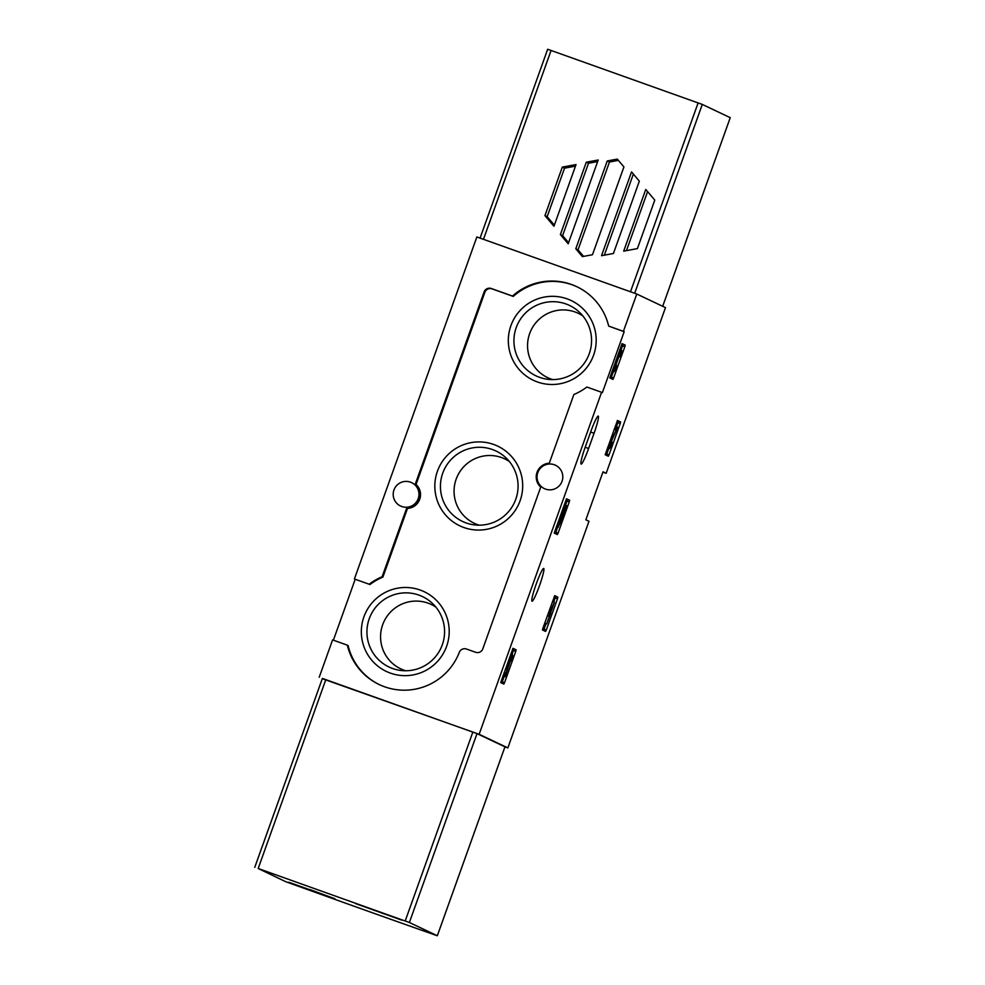 <?xml version="1.0" encoding="UTF-8"?>
<svg xmlns="http://www.w3.org/2000/svg" width="985" height="985" viewBox="0 0 985 985"><rect width="100%" height="100%" fill="white"/><g stroke="black" fill="none" stroke-linecap="round" stroke-linejoin="round"><path stroke-width="1.48" d="M609.038 454.799L608.336 456.24L605.184 454.75L617.46 420.472L620.612 421.962L620.218 423.562L609.038 454.799L606.76 453.987L606.231 455.242M613.643 377.944L612.941 379.397L609.789 377.908L622.064 343.63L625.216 345.119L624.822 346.72L613.643 377.944L611.365 377.132L610.835 378.4M322.304 678.69L479.141 734.293L601.589 392.289L602.364 392.646L624.182 331.711L623.406 331.342L636.778 294.022L665.491 307.628L606.169 473.305A242.729 2.524 19.7 0 1 602.906 472.16M479.141 734.293L507.854 747.898A242.729 2.524 19.7 0 1 504.948 746.876L437.328 935.75L435.124 934.999A242.729 2.524 19.7 0 1 285.613 881.649L258.181 868.511L409.378 922.502L437.315 935.738L504.948 746.839L477.023 733.603L409.378 922.502M606.169 473.305L603.029 471.815L585.853 519.809L588.981 521.287L507.854 747.898M543.732 568.443A17.398 1.822 -70.4 0 1 539.546 585.521A17.398 1.822 -70.4 0 1 532.023 601.207A17.398 1.822 -70.4 0 1 531.998 601.195A17.398 1.822 -70.4 0 1 536.185 584.13A17.398 1.822 -70.4 0 1 543.708 568.443A17.398 1.822 -70.4 0 1 543.732 568.443M588.611 448.495L594.066 433.265A17.398 1.822 -70.4 0 0 598.252 416.101A17.398 1.822 -70.4 0 0 590.754 431.701L585.299 446.931A17.398 1.822 -70.4 0 0 581.113 464.095A17.398 1.822 -70.4 0 0 588.611 448.495L585.176 447.276M504.554 682.63L503.852 684.082L500.7 682.593L512.976 648.315L516.128 649.804L515.734 651.405L504.554 682.63L502.276 681.817L501.734 683.085M558.089 533.107L557.387 534.559L554.235 533.07L566.51 498.792L569.662 500.281L569.268 501.882L558.089 533.107L555.811 532.294L555.281 533.562M546.306 629.981L545.604 631.434L542.464 629.944L542.846 628.344L554.727 595.666L557.879 597.156L557.485 598.757L546.306 629.981L544.04 629.181L543.498 630.437M636.778 294.022L476.863 236.966L354.403 578.971L369.141 584.228A59.063 58.743 115.4 0 1 382.131 576.742L406.719 508.051A13.753 13.679 115.4 0 0 415.288 484.115L484.103 291.942A5.664 5.627 115.4 0 1 491.318 288.506L512.483 296.066A59.063 58.743 115.4 0 1 608.681 326.097L623.406 331.342M601.589 392.289L586.863 387.031A59.063 58.743 115.4 0 1 573.873 394.517L549.273 463.209A13.753 13.679 115.4 0 0 540.703 487.132L482.81 648.844A5.664 5.627 115.4 0 1 475.595 652.279L466.484 649.029A5.664 5.627 115.4 0 0 459.318 652.329A59.063 58.743 115.4 0 1 347.323 645.163L332.585 639.905L319.226 677.237M333.386 640.188L355.179 579.34M354.403 578.971L369.141 584.228M410.45 482.145A12.94 12.879 115.4 0 1 417.714 499.838A12.94 12.879 115.4 0 1 400.538 506.019A12.94 12.879 115.4 0 1 393.951 490.001A12.94 12.879 115.4 0 1 410.45 482.145M554.284 464.735A12.94 12.879 115.4 0 1 561.548 482.441A12.94 12.879 115.4 0 1 544.373 488.622A12.94 12.879 115.4 0 1 537.798 472.603A12.94 12.879 115.4 0 1 554.284 464.735M379.594 684.76A59.063 58.743 115.4 0 1 348.087 645.532L347.323 645.163M624.182 331.711L608.681 326.097M446.611 646.32A44.128 43.894 -64.6 0 0 397.484 588.217A44.128 43.894 -64.6 0 0 371.727 660.184A44.128 43.894 -64.6 0 0 446.611 646.32M593.598 355.166A44.128 43.894 -64.6 0 0 544.471 297.051A44.128 43.894 -64.6 0 0 518.713 369.018A44.128 43.894 -64.6 0 0 593.598 355.166M520.105 500.737A44.128 43.894 -64.6 0 0 470.978 442.634A44.128 43.894 -64.6 0 0 445.22 514.601A44.128 43.894 -64.6 0 0 520.105 500.737M369.904 584.585A59.063 58.743 115.4 0 1 382.894 577.099L407.494 508.408A13.753 13.679 115.4 0 0 416.064 484.485L484.866 292.311A5.664 5.627 115.4 0 1 492.081 288.876L513.259 296.423A59.063 58.743 115.4 0 1 577.173 286.857M513.259 296.423L512.483 296.066M416.064 484.485L415.288 484.115M407.494 508.408L406.719 508.051M382.894 577.099L382.131 576.742M509.38 461.522A35.62 35.423 -64.6 0 0 457.508 475.915A35.62 35.423 -64.6 0 0 479.215 525.177M515.783 499.26A38.994 38.784 -64.6 0 0 505.564 457.471A38.994 38.784 -64.6 0 0 444.21 469.611A38.994 38.784 -64.6 0 0 473.662 524.796A38.994 38.784 -64.6 0 0 515.783 499.26M582.874 315.939A35.62 35.423 -64.6 0 0 531.001 330.332A35.62 35.423 -64.6 0 0 552.708 379.594M589.276 353.677A38.994 38.784 -64.6 0 0 579.057 311.888A38.994 38.784 -64.6 0 0 517.704 324.028A38.994 38.784 -64.6 0 0 547.155 379.213A38.994 38.784 -64.6 0 0 589.276 353.677M435.887 607.105A35.62 35.423 -64.6 0 0 384.015 621.498A35.62 35.423 -64.6 0 0 405.721 670.76M442.29 644.843A38.994 38.784 -64.6 0 0 432.07 603.054A38.994 38.784 -64.6 0 0 370.717 615.194A38.994 38.784 -64.6 0 0 400.169 670.379A38.994 38.784 -64.6 0 0 442.29 644.843M512.816 648.499L513.85 648.992L512.028 654.594M502.916 675.882L505.17 676.683L511.338 658.029L510.735 661.046L511.695 659.273A8.065 0.85 -70.4 0 0 512.495 654.766A8.065 0.85 -70.4 0 0 508.986 662.092A8.065 0.85 -70.4 0 0 507.066 669.972A8.065 0.85 -70.4 0 0 507.583 669.505L504.074 676.166L505.17 676.683M508.371 665.331L509.011 665.552M509.885 660.738L510.735 661.046M504.049 672.73L505.157 673.124M502.966 675.772L504.074 676.166M504.234 676.35L502.276 681.817M621.904 343.814L622.939 344.307L621.116 349.921M615.785 365.189L616.511 365.447L614.911 368.759L615.231 366.876L619.577 354.723L620.501 353.123L619.922 356.915L618.888 356.545M612.03 371.16L613.827 371.801A6.92 0.726 -70.4 0 0 616.807 365.595L616.511 365.447M618.9 356.508L619.614 356.767M615.933 360.251L617.226 360.707A6.92 0.726 -70.4 0 1 619.602 353.689A6.92 0.726 -70.4 0 1 621.584 350.081A6.92 0.726 -70.4 0 1 619.922 356.915M613.827 371.801A6.92 0.726 -70.4 0 1 614.591 367.688A6.92 0.726 -70.4 0 1 617.226 360.707M613.347 371.628L611.365 377.132M566.35 498.976L567.385 499.469L566.991 501.069L558.113 526.889L560.256 522.826L566.473 505.453L564.27 504.566M556.476 526.335L558.421 527.024M563.174 507.607L564.516 508.075M563.161 507.632L564.799 508.211M556.476 526.298L558.113 526.889M557.781 526.803L555.811 532.294M617.299 420.669L618.334 421.161L616.524 426.714M611.168 442.031L611.894 442.302L610.306 445.602L612.202 439.495L617.644 427.244L616.339 426.628L615.243 429.657L616.241 430.137L612.781 437.205A6.92 0.726 -70.4 0 0 610.06 444.297A6.92 0.726 -70.4 0 0 609.222 448.643A6.92 0.726 -70.4 0 0 612.202 442.437L611.894 442.302M615.219 426.222L616.339 426.628M614.135 429.263L615.243 429.657M614.098 429.374L616.241 430.137M608.73 448.471L606.76 453.987M554.567 595.863L555.614 596.344L553.792 601.946M546.33 623.764L544.705 623.185L546.638 623.911L554.42 602.204L549.716 612.67L549.359 616.314L550.726 613.15L546.638 623.911M552.474 601.478L554.112 602.057M549.692 609.235L550.812 609.629M547.426 615.588L549.051 616.167M547.414 615.613L549.359 616.314M545.998 623.677L544.04 629.181M254.783 867.329L322.39 678.419L477.023 733.603M334.863 898.702L288.888 882.264L334.863 898.702M401.88 920.162L355.917 903.737L401.88 920.162M376.849 910.99L399.91 919.485L376.849 910.99M382.623 913.181L384.593 913.908M384.482 913.883L382.549 913.378M309.819 889.517L332.881 898.024L309.819 889.517M302.752 887.214L322.551 894.306L302.752 887.214M586.284 162.205L598.19 160.013L568.185 243.8L560.379 234.565L586.284 162.205L588.513 163.264L597.624 161.577M601.527 255.694L631.533 171.907L639.339 181.142L613.433 253.49L601.527 255.694M662.683 306.298L730.242 117.671L702.293 104.422L547.672 49.25L480.077 238.111L547.672 49.25M607.24 160.961L617.312 159.102L623.924 166.921L592.477 254.733L582.406 256.605L575.794 248.786L607.24 160.961L609.469 162.02L618.383 160.37M623.677 251.138L645.766 189.44L654.779 200.09L637.406 248.602L623.677 251.138M562.312 167.105L576.04 164.569L553.952 226.267L544.951 215.604L562.312 167.105L564.54 168.164L575.474 166.133M583.563 256.383L578.023 249.845L575.794 248.786M578.023 249.845L609.469 162.02M604.322 255.177L633.367 174.074M626.46 250.621L647.601 191.607M568.579 242.692L562.607 235.624L560.379 234.565M562.607 235.624L588.513 163.264M554.346 225.159L547.167 216.663L544.951 215.604M547.167 216.663L564.54 168.164M492.081 288.876L491.318 288.506M484.866 292.311L484.103 291.942M590.631 432.046L594.066 433.265M513.85 648.992L516.128 649.804M513.456 650.592L515.734 651.405M622.939 344.307L625.216 345.119M622.557 345.907L624.822 346.72M567.385 499.469L569.662 500.281M566.991 501.069L569.268 501.882M618.334 421.161L620.612 421.962M617.94 422.75L620.218 423.562M611.463 436.724L612.781 437.205M555.614 596.344L557.879 597.156M555.22 597.944L557.485 598.757M325.826 679.601L258.181 868.511M472.849 732.064L405.204 920.975M483.463 239.318L551.095 50.432M630.486 291.782L698.119 102.896M634.685 293.271L702.293 104.422M505.268 669.332L507.066 669.972M510.71 654.126L512.495 654.766M619.799 349.453L621.584 350.081M607.425 448.003L609.222 448.643M322.39 678.419L254.758 867.329M662.696 306.31L730.242 117.671"/></g></svg>
